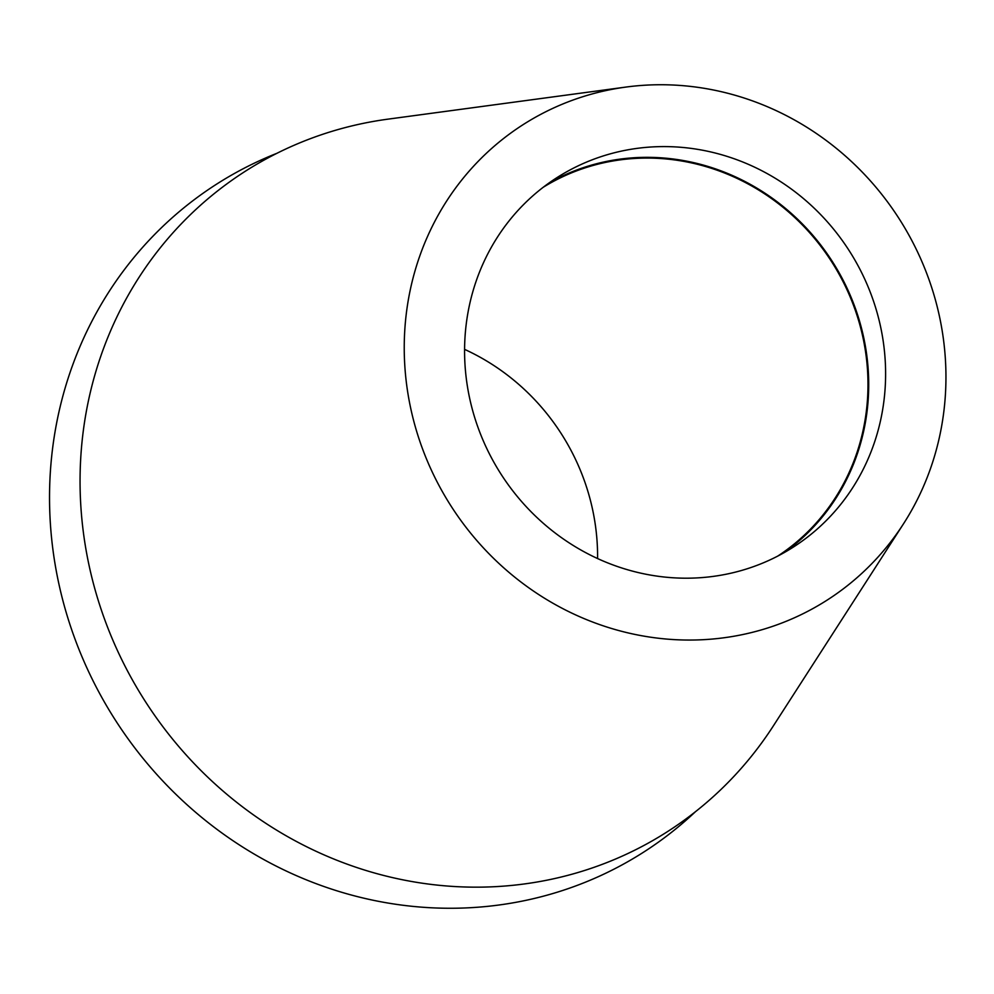 <?xml version="1.0" encoding="UTF-8"?>
<svg xmlns="http://www.w3.org/2000/svg" width="994" height="994" viewBox="0 0 994 994"><rect width="100%" height="100%" fill="white"/><g stroke="black" fill="none" stroke-linecap="round" stroke-linejoin="round"><path stroke-width="1.49" d="M466.198 324.367A219.301 206.851 57.6 0 0 564.89 540.028A219.301 206.851 57.6 0 0 792.765 547.458A219.301 206.851 57.6 0 0 883.989 400.42A219.301 206.851 57.6 0 0 785.297 184.76A219.301 206.851 57.6 0 0 557.423 177.33A219.301 206.851 57.6 0 0 466.198 324.367M549.11 182.908A219.301 206.851 -122.4 0 1 772.711 198.527A219.301 206.851 -122.4 0 1 867.091 411.156A219.301 206.851 -122.4 0 1 784.167 552.614M777.706 556.118A218.556 206.143 57.6 0 0 866.37 411.031A218.556 206.143 57.6 0 0 769.182 196.911A218.556 206.143 57.6 0 0 543.209 187.282M464.583 349.366A218.556 206.143 -122.4 0 1 597.58 558.541M695.465 811.7A396.407 373.906 -122.4 0 1 260.59 857.76A396.407 373.906 -122.4 0 1 52.458 449.462A396.407 373.906 -122.4 0 1 276.854 153.325M625.909 87.074L387.933 119.156A391.897 369.644 57.6 0 0 82.949 433.595A391.897 369.644 57.6 0 0 328.778 856.927A391.897 369.644 57.6 0 0 773.531 725.62L903.546 523.739A282.172 266.143 -122.4 0 1 583.316 618.28A282.172 266.143 -122.4 0 1 406.322 313.47A282.172 266.143 -122.4 0 1 625.909 87.074A282.172 266.143 -122.4 0 1 943.865 411.317A282.172 266.143 -122.4 0 1 903.546 523.739"/></g></svg>
